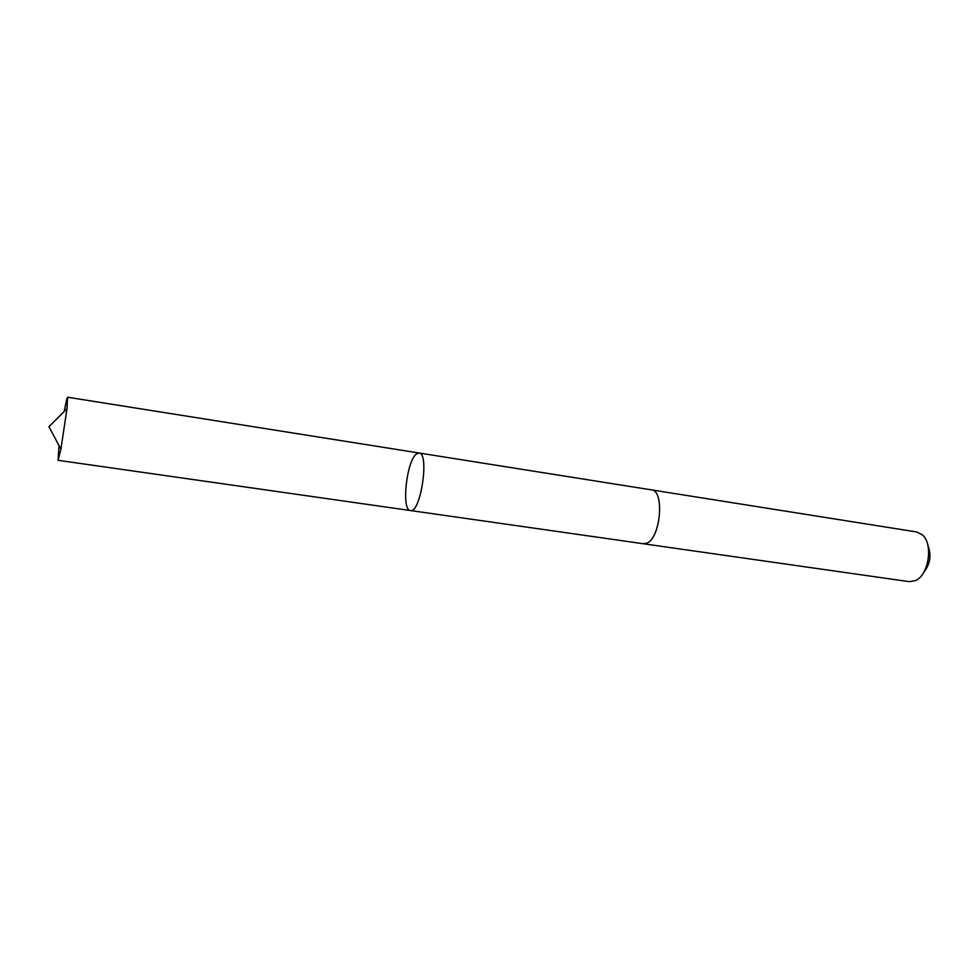<?xml version="1.0" encoding="UTF-8"?>
<svg xmlns="http://www.w3.org/2000/svg" width="979" height="979" viewBox="0 0 979 979"><rect width="100%" height="100%" fill="white"/><g stroke="black" fill="none" stroke-linecap="round" stroke-linejoin="round"><path stroke-width="1.47" d="M643.142 543.724L646.703 543.223C660.617 538.426 664.839 490.332 651.476 489.892C664.839 490.344 660.617 538.426 646.703 543.21L643.362 543.749L410.421 510.536C420.603 513.669 429.732 453.02 419.085 453.008L416.356 454.023C406.481 461.121 401.219 510.487 410.421 510.536C420.603 513.669 429.732 453.02 419.085 453.008L67.563 397.229L66.988 408.72L60.906 449.141L58.067 460.301L59.021 445.604M64.149 411.559L66.878 398.698M419.085 453.008L916.76 531.976L922.414 534.877C933.464 543.981 928.765 575.126 915.536 580.571L909.271 581.673L643.362 543.761M927.859 545.254C931.641 555.032 930.283 564.039 923.784 572.262M410.421 510.536L58.067 460.301M66.988 408.72L48.95 426.673L60.906 449.141"/></g></svg>
